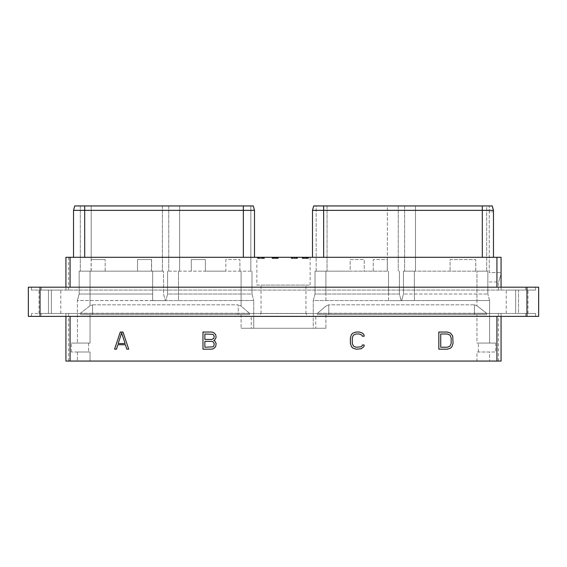 <?xml version="1.0" encoding="UTF-8"?>
<svg xmlns="http://www.w3.org/2000/svg" width="567" height="567" viewBox="0 0 567 567"><rect width="100%" height="100%" fill="white"/><g stroke="black" fill="none" stroke-linecap="round" stroke-linejoin="round"><path stroke-width="0.43" stroke-dasharray="2.83 2.13" d="M496.926 361.059L501.072 361.059L498.372 361.059L501.072 361.059L501.072 316.372L496.926 316.372L496.926 361.059L70.074 361.059L70.074 316.372L65.928 316.372L70.074 316.372M65.928 316.372L65.928 361.059L65.928 313.473L501.072 313.473L501.072 361.059L501.072 313.473L498.372 313.473L501.072 313.473L501.072 316.372L496.926 316.372L501.072 316.372L501.072 313.473L65.928 313.473L65.928 316.372L65.928 313.473L68.628 313.473L65.928 313.473L65.928 361.059L70.074 361.059M476.96 361.059L90.04 361.059L489.59 361.059L476.96 361.059L476.96 352.015L489.59 352.015L489.59 361.059L489.59 352.015L476.96 352.015L476.96 361.059M90.04 361.059L77.41 361.059L90.04 361.059L90.04 352.015L77.41 352.015L90.04 352.015L90.04 361.059M535.588 313.473L525.744 313.473L535.588 313.473L535.588 316.372L535.588 313.473M41.256 313.473L525.744 313.473L31.412 313.473L41.256 313.473L41.256 316.372L525.744 316.372L525.744 313.473L525.744 316.372L535.588 316.372L31.412 316.372L31.412 313.473L31.412 316.372L41.256 316.372L41.256 313.473M48.457 313.473L39.017 313.473L51.356 313.473L48.457 313.473L48.457 290.091L39.017 290.091L60.789 290.091L48.457 290.091L48.457 313.473M51.356 313.473L60.789 313.473L51.356 313.473L51.356 290.091L51.356 313.473M518.543 313.473L527.983 313.473L518.543 313.473L518.543 290.091L506.211 290.091L527.983 290.091L518.543 290.091L518.543 313.473M515.644 313.473L506.211 313.473L515.644 313.473L515.644 290.091L515.644 313.473M40.037 316.372L40.037 287.193L28.35 287.193L28.35 316.372L538.65 316.372L538.65 287.193L526.963 287.193L526.963 316.372M526.963 287.193L40.037 287.193M525.744 287.193L535.588 287.193L525.744 287.193L525.744 290.091L535.588 290.091L31.412 290.091L525.744 290.091L525.744 287.193L31.412 287.193L525.744 287.193M535.588 287.193L535.588 290.091L535.588 287.193M496.926 257.305L501.072 257.305L493.467 257.305L501.072 257.305L501.072 290.091L65.928 290.091L501.072 290.091L501.072 287.193L496.926 287.193L496.926 257.305L70.074 257.305L70.074 287.193L65.928 287.193L65.928 290.091L65.928 257.305L70.074 257.305M41.256 287.193L41.256 290.091L41.256 287.193M31.412 287.193L31.412 290.091L31.412 287.193M489.264 272.557L489.264 211.867L489.264 272.557L501.072 272.557L489.264 272.557M501.072 287.193L501.072 274.159C497.876 284.351 497.876 284.351 501.072 274.159C497.876 284.351 497.876 284.351 501.072 274.159L501.072 257.305L501.072 287.193L496.926 287.193M493.467 257.305L493.467 211.867L489.264 211.867L489.264 205.941L489.264 211.867L493.467 211.867L493.467 257.305L482.304 257.305L493.467 257.305L493.467 210.357L493.467 211.867L492.284 205.941L313.679 205.941M482.304 257.305L312.495 257.305L482.304 257.305L482.304 210.357L323.658 210.357L323.658 205.941M84.696 257.305L254.505 257.305L84.696 257.305L84.696 205.941L74.716 205.941M256.858 257.305L310.142 257.305L256.858 257.305L256.858 285.102L310.142 285.102L256.858 285.102M307.59 257.305L302.211 257.305L308.115 257.305L307.605 257.305L307.59 258.46L305.691 258.46L308.115 258.46L306.733 258.46L307.597 258.46L307.59 257.305L307.605 258.46L307.597 257.305M291.183 257.305L297.434 257.305L291.183 257.305L291.183 258.46L297.434 258.46L291.183 258.46L291.183 257.305M277.773 257.305L272.082 257.305L277.773 257.305L278.113 258.46L277.249 258.46L277.773 258.46M261.798 257.305L257.524 257.305L264.498 257.305L261.798 257.305L261.798 258.46L257.524 258.46L261.798 258.46M258.609 257.305L263.775 257.305L257.524 257.305L258.609 257.305L258.609 258.46L259.317 258.46L258.148 258.46L263.414 258.46L258.609 258.46M308.115 257.305L308.462 258.46L308.115 257.305M65.928 287.193L70.074 287.193L65.928 287.193L65.928 290.091L65.928 257.305L65.928 287.193L70.074 287.193M486.692 205.941L415.505 205.941L486.692 205.941L486.692 271.161L404.618 271.161L486.692 271.161L486.692 205.941M415.505 205.941L404.618 205.941L415.505 205.941L415.505 271.161L415.505 205.941M387.353 271.161L315.011 271.161L350.179 271.161L350.179 259.551L364.234 259.551L364.234 271.161L373.249 271.161L373.249 259.551L373.249 271.161L364.234 271.161L364.234 259.551L350.179 259.551L350.179 271.161L327.053 271.161L387.353 271.161L387.353 205.941L398.247 205.941L327.053 205.941L387.353 205.941L387.353 259.551L373.249 259.551L387.304 259.551L387.304 271.161L387.304 259.551M316.166 205.941L327.053 205.941L316.166 205.941L316.166 271.161L327.053 271.161L316.166 271.161L316.166 205.941M312.495 257.305L312.495 210.357L323.658 210.357L323.658 257.305M482.304 205.941L482.304 210.357L493.467 210.357L492.284 205.941M476.96 271.161L487.854 271.161L476.96 271.161L476.96 294.025L403.456 294.025L487.854 294.025L476.96 294.025L476.96 300.524L389.423 300.645L414.342 300.524L414.342 271.161L403.456 271.161L414.342 271.161L414.342 300.524L489.59 300.524L489.59 343.07L476.96 343.07L489.59 343.07L489.59 300.524L476.96 300.524L476.96 305.819L474.437 304.84L328.768 304.84L325.897 306.095L317.485 313.289L325.897 306.095L328.768 304.84L328.768 313.289L317.485 313.289L317.485 314.642L325.897 314.642L317.485 314.642L317.485 313.289L328.768 313.289L328.768 314.642L317.485 314.642L474.437 314.642L328.768 314.642L328.768 313.289L474.437 313.289L328.768 313.289L328.768 304.84L474.437 304.84L474.437 314.642L486.635 314.642L476.96 314.642L486.635 314.642L486.635 313.289L476.96 305.819L474.437 304.84L474.437 314.642L486.635 314.642L486.635 313.289L474.437 313.289L486.635 313.289L476.96 305.819L476.96 271.161M475.748 271.161L475.748 259.551L450.085 259.551L450.085 271.161L450.085 259.551L475.748 259.551L475.748 271.161M404.618 205.941L404.618 271.161L404.618 205.941M315.769 328.272L325.897 328.272L313.267 328.272L313.267 300.524L315.011 294.025L399.402 294.025L401.181 300.645L399.402 294.025L315.011 294.025L313.267 300.524L401.181 300.645L313.267 300.524L313.267 316.549L315.769 316.549L251.231 316.549L251.231 328.272L315.769 328.272L315.769 316.549M401.684 300.645L403.456 294.025L403.456 271.161L403.456 294.025L401.684 300.645M325.897 314.642L476.96 314.642L325.897 314.642L325.897 328.272L241.103 328.272L325.897 328.272L325.897 314.642M476.96 343.07L478.413 343.07L476.96 343.07L476.96 314.642L476.96 343.07M88.587 343.07L71.314 343.07L88.587 343.07L88.587 352.015L71.314 352.015L88.587 352.015L88.587 343.07M90.04 314.642L241.103 314.642L80.365 314.642L90.04 314.642L90.04 343.07L77.41 343.07L90.04 343.07L90.04 314.642M495.686 343.07L478.413 343.07L495.686 343.07L495.686 352.015L478.413 352.015L495.686 352.015L495.686 343.07M251.231 328.272L241.103 328.272L253.732 328.272L253.732 316.549L251.231 316.549M241.103 300.524L253.732 300.524L253.732 316.549L313.267 316.549L313.267 328.272L253.732 328.272L253.732 300.524L153.565 300.645L241.103 300.524L241.103 306.095L249.515 313.289L241.103 306.095L238.232 304.84L241.103 306.095L241.103 294.025L251.989 294.025L253.732 300.524L251.989 294.025L167.598 294.025L165.819 300.645L167.598 294.025L241.103 294.025L241.103 300.524M249.515 313.289L249.515 314.642L241.103 314.642L249.515 314.642L249.515 313.289L238.232 313.289L249.515 313.289M259.303 316.549L307.697 316.549L259.303 316.549L261.033 313.544L305.967 313.544L307.697 316.549M315.011 271.161L315.011 294.025L315.011 271.161M398.247 205.941L398.247 271.161L398.247 205.941M399.402 271.161L399.402 294.025L399.402 271.161M92.563 304.84L238.232 304.84L238.232 314.642L249.515 314.642L92.563 314.642L238.232 314.642L238.232 313.289L92.563 313.289L238.232 313.289L238.232 304.84L92.563 304.84L92.563 314.642L80.365 314.642L92.563 314.642L92.563 313.289L80.365 313.289L90.04 305.819L92.563 304.84L92.563 313.289L80.365 313.289L80.365 314.642L80.365 313.289L90.04 305.819L92.563 304.84M152.658 300.524L77.41 300.524L77.41 343.07L77.41 300.524L165.316 300.645L152.658 300.524L152.658 294.025L90.04 294.025L152.658 294.025L152.658 300.524M205.36 271.161L225.836 271.161L225.836 259.551L239.891 259.551L225.836 259.551L225.836 271.161L205.36 271.161L205.36 259.551L191.306 259.551L191.306 271.161L191.306 259.551L205.36 259.551L205.36 271.161M178.485 271.161L251.989 271.161L167.598 271.161L178.485 271.161L178.485 300.524L178.485 271.161M239.891 271.161L239.891 259.551L239.891 271.161M179.647 205.941L250.834 205.941L250.834 271.161L250.834 205.941L168.753 205.941L179.647 205.941L179.647 271.161L179.647 205.941M251.989 271.161L251.989 294.025L251.989 271.161M167.598 271.161L167.598 294.025L167.598 271.161M168.753 205.941L168.753 271.161L168.753 205.941M253.321 205.941L84.696 205.941M91.195 271.161L91.195 205.941L162.382 205.941L91.195 205.941L91.195 259.551L105.164 259.551L91.103 259.551L91.103 271.161L80.308 271.161L163.544 271.161L79.146 271.161L91.103 271.161L91.195 259.551M243.342 257.305L243.342 210.357L254.505 210.357L254.505 257.305M243.342 205.941L243.342 210.357L73.533 210.357M80.308 205.941L80.308 271.161L80.308 205.941M151.587 259.551L151.587 271.161L151.587 259.551L137.533 259.551L151.587 259.551M162.382 205.941L162.382 271.161L162.382 205.941M105.164 271.161L105.164 259.551L105.164 271.161L137.533 271.161L137.533 259.551L137.533 271.161L105.164 271.161M90.04 294.025L79.146 294.025L77.41 300.524L79.146 294.025L90.04 294.025L90.04 305.819L90.04 271.161L90.04 294.025M79.146 271.161L79.146 294.025L79.146 271.161M163.544 294.025L165.316 300.645L163.544 294.025L163.544 271.161L163.544 294.025M71.314 352.015L71.314 343.07L71.314 352.015M77.41 352.015L77.41 361.059L77.41 352.015M261.033 313.544L305.967 313.544L305.967 285.102L261.033 285.102L261.033 313.544M261.033 285.102L305.967 285.102M310.142 257.305L310.142 285.102M489.59 300.524L487.854 294.025L489.59 300.524M487.854 271.161L487.854 294.025L487.854 271.161M306.782 257.305L306.782 258.46L306.782 257.305M305.691 257.305L305.691 258.46L304.989 258.46L306.733 258.46L302.842 258.46L307.406 258.46L305.684 258.46L305.691 257.305L305.684 258.46M306.704 257.305L306.704 258.46M296.236 257.305L296.236 258.46L296.626 258.46L296.236 258.46L296.222 257.305M296.626 257.305L296.626 258.46L296.626 257.305M295.634 257.305L295.634 258.46M294.684 257.305L294.684 258.46M293.933 257.305L293.933 258.46M292.983 257.305L292.983 258.46M292.395 257.305L292.395 258.46M292.055 257.305L292.055 258.46M291.403 257.305L291.403 258.46M291.53 257.305L291.53 258.46M292.218 257.305L292.218 258.46M292.898 257.305L292.898 258.46M294.138 257.305L294.138 258.46M294.84 257.305L294.84 258.46M295.896 257.305L295.896 258.46M296.584 257.305L296.584 258.46M297.264 257.305L297.434 258.46L292.133 258.46L297.264 258.46L297.264 257.305M297.434 257.305L297.434 258.46L297.434 257.305M296.924 257.305L296.924 258.46M292.133 257.305L292.133 258.46M278.113 257.305L278.113 258.46L272.082 258.46L278.284 258.46L278.113 257.305M277.263 257.305L277.249 258.46M276.561 257.305L276.561 258.46L276.568 257.305M275.867 257.305L275.867 258.46M274.449 257.305L274.449 258.46M273.755 257.305L273.755 258.46L273.748 257.305M273.053 257.305L273.053 258.46M272.536 257.305L272.536 258.46M272.203 257.305L272.203 258.46M272.082 257.305L272.082 258.46M272.713 257.305L272.713 258.46M272.869 257.305L272.869 258.46M273.259 257.305L273.259 258.46L273.244 257.305M273.663 257.305L273.663 258.46M274.598 257.305L274.598 258.46M275.718 257.305L275.718 258.46M276.653 257.305L276.653 258.46L276.661 257.305M277.057 257.305L277.057 258.46M277.447 257.305L277.447 258.46M277.653 257.305L277.653 258.46L277.653 257.305M275.534 257.305L275.534 258.46M274.931 257.305L274.931 258.46L274.931 257.305M276.682 257.305L276.682 258.46L276.696 257.305M277.086 257.305L277.086 258.46L277.476 258.46L277.086 258.46L277.072 257.305M277.476 257.305L277.476 258.46L277.476 257.305M276.483 257.305L276.483 258.46M274.782 257.305L274.782 258.46M273.833 257.305L273.833 258.46M272.904 257.305L272.904 258.46M272.252 257.305L272.252 258.46M272.38 257.305L272.38 258.46M273.067 257.305L273.067 258.46M274.988 257.305L274.988 258.46M275.328 257.305L275.328 258.46M277.936 257.305L277.936 258.46L277.929 257.305M277.596 257.305L277.596 258.46M277.787 257.305L277.787 258.46M278.284 257.305L278.284 258.46L278.284 257.305M257.524 257.305L257.524 258.46L257.524 257.305M262.684 257.305L262.684 258.46L264.498 258.46L262.684 258.46L262.684 257.305M264.498 257.305L264.498 258.46L264.498 257.305M261.876 257.305L261.876 258.46L258.346 258.46L261.876 258.46L261.876 257.305L261.876 258.46L261.876 257.305L258.346 257.305L261.876 257.305M258.346 257.305L258.346 258.46M259.317 257.305L259.317 258.46L260.09 258.46L259.317 258.46L259.317 257.305M263.414 257.305L263.414 258.46L263.414 257.305M258.148 257.305L258.148 258.46L258.148 257.305M259.247 257.305L259.247 258.46L260.118 258.46L259.247 258.46L259.247 257.305M260.118 257.305L260.118 258.46L261.181 258.46L260.118 258.46L260.118 257.305M261.181 257.305L261.181 258.46L262.046 258.46L261.181 258.46L261.181 257.305M262.046 257.305L262.046 258.46L262.911 258.46L262.046 258.46L262.046 257.305M262.911 257.305L262.911 258.46L263.428 258.46L262.911 258.46L262.911 257.305M263.428 257.305L263.775 258.46L263.428 257.305M263.775 257.305L263.775 258.46L263.775 257.305M258.389 257.305L258.389 258.46L257.609 258.46L258.389 258.46L258.382 257.305M257.865 257.305L257.865 258.46M257.609 257.305L257.609 258.46M258.729 257.305L258.729 258.46M260.09 257.305L260.09 258.46L261.21 258.46L260.09 258.46L260.09 257.305M261.21 257.305L261.21 258.46L261.975 258.46L261.21 258.46L261.21 257.305M261.975 257.305L261.975 258.46L262.564 258.46L261.975 258.46L261.975 257.305M262.564 257.305L262.564 258.46L262.953 258.46L262.564 258.46L262.564 257.305M262.953 257.305L263.145 258.46L262.953 257.305M263.145 257.305L263.145 258.46L263.145 257.305M308.462 257.305L308.462 258.46L308.462 257.305M306.733 257.305L306.733 258.46L306.733 257.305M305.868 257.305L305.868 258.46L305.868 257.305M304.989 257.305L304.989 258.46M304.118 257.305L304.125 258.46M303.253 257.305L303.253 258.46L302.735 258.46L303.253 258.46L303.253 257.305M302.735 257.305L302.388 258.46L302.735 257.305M302.388 257.305L302.211 258.46L302.388 257.305M302.211 257.305L302.211 258.46L302.211 257.305M306.556 257.305L306.556 258.46M307.413 257.305L307.413 258.46L308.044 258.46L307.413 258.46L307.406 257.305M307.931 257.305L307.931 258.46M308.044 257.305L308.044 258.46M307.073 257.305L307.073 258.46M306.485 257.305L306.485 258.46M305.904 257.305L305.904 258.46M304.77 257.305L304.77 258.46L307.831 258.46L304.188 258.46L304.77 258.46L304.77 257.305L304.188 257.305L304.188 258.46L303.217 258.46L304.188 258.46L304.188 257.305L303.6 257.305L303.6 258.46L303.6 257.305L303.217 257.305L303.019 258.46L303.217 257.305L303.026 258.46L303.019 257.305L306.088 257.305L304.77 257.305L304.77 258.46M302.842 257.305L302.842 258.46L302.842 257.305M307.633 257.305L307.831 258.46L307.831 257.305L307.633 258.46L307.64 257.305L306.088 257.305L307.633 257.305M307.25 257.305L307.25 258.46L307.236 257.305M306.669 257.305L306.669 258.46L306.669 257.305M306.088 257.305L306.088 258.46L306.088 257.305M303.019 257.305L303.019 258.46M303.217 257.305L303.217 258.46M303.614 257.305L303.614 258.46M304.188 257.305L304.188 258.46M501.072 316.372L496.926 316.372M122.989 332.042L120.289 332.042L114.577 349.173L116.455 349.173L117.908 344.729L125.364 344.729L126.817 349.173L128.702 349.173L122.989 332.042M121.636 332.935L125.094 343.524L118.184 343.524L121.636 332.935M213.766 340.42L214.709 339.945L216.112 337.436L215.765 334.927L214.702 333.481L213.291 332.404L211.519 332.042L202.972 332.042L202.972 349.173L211.519 349.173L213.291 348.811L214.702 347.734L215.765 346.288L216.112 343.411L214.709 340.902L213.766 340.42M204.864 333.984L213.064 334.374L214.213 336.323L213.837 338.272L211.923 339.449L204.864 339.449L204.864 333.984M214.213 343.737L213.837 346.054L213.064 346.841L204.864 347.231L204.864 341.398L211.923 341.398L213.064 341.781L214.213 343.737M364.22 345.005L362.313 345.005L361.966 346.068L360.818 346.848L356.026 347.231L353.404 346.076L352.277 343.404L352.277 337.812L353.404 335.14L356.026 333.984L359.329 333.984L361.966 335.147L362.313 336.21L364.22 336.21L363.894 334.565L362.49 333.127L359.294 332.042L356.062 332.042L352.865 333.127L351.448 334.58L350.378 337.84L350.378 343.375L351.448 346.635L352.865 348.088L356.062 349.173L361.08 348.811L363.894 346.65L364.22 345.005M447.377 332.042L438.83 332.042L438.83 349.173L447.377 349.173L450.574 348.088L451.991 346.635L453.061 343.375L452.7 336.018L450.574 333.127L447.377 332.042M440.729 333.984L447.413 333.984L450.035 335.14L451.162 337.812L451.162 343.404L450.035 346.076L447.413 347.231L440.729 347.231L440.729 333.984M475.805 271.161L475.748 259.551M325.897 300.524L325.897 294.025L325.897 300.524M388.515 300.524L388.515 294.025L388.515 300.524M478.413 352.015L478.413 343.07L478.413 352.015M241.103 314.642L241.103 328.272L241.103 314.642M325.897 271.161L325.897 294.025L325.897 271.161M388.515 271.161L388.515 294.025L388.515 271.161M327.053 205.941L327.053 271.161L327.053 205.941M241.103 271.161L241.103 294.025L241.103 271.161M239.947 271.161L239.891 259.551M151.495 271.161L151.495 259.551M152.658 271.161L152.658 294.025L152.658 271.161M68.628 361.059L68.628 313.473M39.017 313.473L39.017 290.091M60.789 313.473L60.789 290.091M527.983 313.473L527.983 290.091M506.211 313.473L506.211 290.091M489.264 281.969L498.372 281.969L498.372 290.091M68.628 257.305L68.628 290.091M498.372 361.059L498.372 313.473"/><path stroke-width="0.85" d="M65.928 316.372L65.928 361.059L496.926 361.059L496.926 316.372M501.072 316.372L501.072 361.059L496.926 361.059M40.037 316.372L28.35 316.372L28.35 287.193L40.037 287.193L40.037 316.372L538.65 316.372L538.65 287.193L526.963 287.193L526.963 316.372M40.037 287.193L526.963 287.193M65.928 287.193L65.928 257.305L501.072 257.305L501.072 287.193M70.074 257.305L70.074 287.193M496.926 257.305L496.926 287.193M482.304 205.941L492.284 205.941L493.467 210.357L482.304 210.357L482.304 205.941L313.679 205.941L312.495 210.357L313.679 205.941M493.467 257.305L493.467 210.357L492.284 205.941M323.658 257.305L323.658 210.357L482.304 210.357L482.304 257.305M312.495 257.305L312.495 210.357L323.658 210.357L323.658 205.941M84.696 257.305L84.696 210.357L73.533 210.357L74.716 205.941L253.321 205.941L254.505 210.357L243.342 210.357L243.342 205.941M84.696 205.941L84.696 210.357L243.342 210.357L243.342 257.305M254.505 257.305L254.505 210.357L253.321 205.941M73.533 210.357L73.533 257.305L73.533 210.357L74.716 205.941M70.074 361.059L70.074 316.372M122.989 332.042L120.289 332.042L114.577 349.173L116.455 349.173L117.908 344.729L125.364 344.729L126.817 349.173L128.702 349.173L122.989 332.042M213.766 340.42L214.709 339.945L216.112 337.436L215.765 334.927L214.702 333.481L213.291 332.404L211.519 332.042L202.972 332.042L202.972 349.173L211.519 349.173L213.291 348.811L214.702 347.734L215.765 346.288L216.112 343.411L214.709 340.902L213.766 340.42M364.22 345.005L362.313 345.005L361.966 346.068L360.818 346.848L356.026 347.231L353.404 346.076L352.277 343.404L352.277 337.812L353.404 335.14L356.026 333.984L359.329 333.984L361.966 335.147L362.313 336.21L364.22 336.21L363.894 334.565L362.49 333.127L359.294 332.042L356.062 332.042L352.865 333.127L351.448 334.58L350.378 337.84L350.378 343.375L351.448 346.635L352.865 348.088L356.062 349.173L361.08 348.811L363.894 346.65L364.22 345.005M447.377 332.042L438.83 332.042L438.83 349.173L447.377 349.173L450.574 348.088L451.991 346.635L453.061 343.375L452.7 336.018L450.574 333.127L447.377 332.042M121.636 332.935L125.094 343.524L118.184 343.524L121.636 332.935M204.864 333.984L213.064 334.374L214.213 336.323L213.837 338.272L211.923 339.449L204.864 339.449L204.864 333.984M214.213 343.737L213.837 346.054L213.064 346.841L204.864 347.231L204.864 341.398L211.923 341.398L213.064 341.781L214.213 343.737M440.729 333.984L447.413 333.984L450.035 335.14L451.162 337.812L451.162 343.404L450.035 346.076L447.413 347.231L440.729 347.231L440.729 333.984"/></g></svg>
